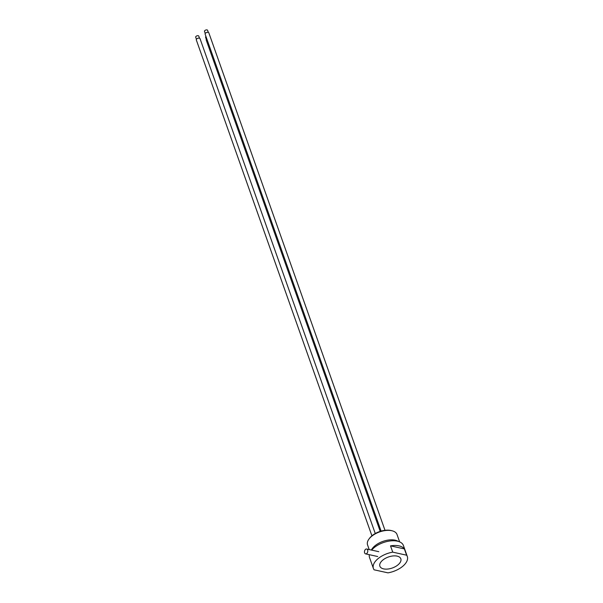 <?xml version="1.0" encoding="UTF-8"?>
<svg xmlns="http://www.w3.org/2000/svg" width="603" height="603" viewBox="0 0 603 603"><rect width="100%" height="100%" fill="white"/><g stroke="black" fill="none" stroke-linecap="round" stroke-linejoin="round"><path stroke-width="0.9" d="M369.209 549.582L367.551 544.901A15.625 8.208 -19.5 0 1 369.006 539.007L369.549 538.275A14.653 7.703 -19.5 0 1 390.895 530.489A14.653 7.703 -19.5 0 1 391.287 530.58L392.169 530.806A15.625 8.208 -19.5 0 1 397.008 534.469L399.631 541.878M390.518 545.866A17.977 9.444 -19.5 0 1 404.379 548.903L390.518 545.866L392.749 552.152L406.61 555.197A17.977 9.444 -19.5 0 1 407.304 556.501A17.977 9.444 -19.5 0 1 387.97 572.85L374.109 569.812A17.977 9.444 -19.5 0 1 373.415 568.501A17.977 9.444 -19.5 0 1 392.749 552.152M404.379 548.903L406.61 555.197M371.659 550.117A17.977 9.444 -19.5 0 1 397.369 541.162A17.977 9.444 -19.5 0 1 403.407 545.496L407.304 556.501M373.415 568.501L369.518 557.496A17.977 9.444 -19.5 0 1 369.322 554.692M369.006 539.007A15.625 8.208 -19.5 0 1 391.762 530.708A15.625 8.208 -19.5 0 1 392.169 530.806M383.614 568.885A11.11 5.842 -19.5 0 1 380.161 566.79A11.11 5.842 -19.5 0 1 384.435 558.906A11.11 5.842 -19.5 0 1 397.098 556.117A11.11 5.842 -19.5 0 1 400.98 559.418A11.11 5.842 -19.5 0 1 395.282 566.684A11.11 5.842 -19.5 0 1 383.614 568.885A11.11 5.842 160.5 0 0 395.282 566.684A11.11 5.842 160.5 0 0 400.98 559.418A11.11 5.842 160.5 0 0 397.098 556.117A11.11 5.842 160.5 0 0 384.435 558.906A11.11 5.842 160.5 0 0 380.161 566.79A11.11 5.842 160.5 0 0 383.614 568.885M371.373 550.057A15.625 8.208 -19.5 0 1 395.108 540.167A15.625 8.208 -19.5 0 1 398.191 541.373M364.619 552.868A2.487 1.613 -77.6 0 0 365.591 553.871A2.487 1.613 -77.6 0 0 367.702 551.79A2.487 1.613 -77.6 0 0 366.654 549.016A2.487 1.613 -77.6 0 0 364.883 550.17A2.487 1.613 -77.6 0 0 364.619 552.868M375.27 533.534L200.015 38.622A1.96 1.033 160.5 0 0 199.359 38.155A1.96 1.033 160.5 0 0 197.211 38.592A1.96 1.033 160.5 0 0 196.314 39.934L371.923 535.818M196.435 39.285L195.696 37.205A1.636 0.859 -19.5 0 1 196.947 35.848A1.636 0.859 -19.5 0 1 198.779 36.112L199.518 38.193M385 530.323L208.826 32.818A1.96 1.033 160.5 0 0 206.309 32.63A1.96 1.033 160.5 0 0 205.126 34.122L381.119 531.115M205.246 33.482L204.507 31.394A1.636 0.859 -19.5 0 1 205.495 30.15A1.636 0.859 -19.5 0 1 207.59 30.308L208.329 32.389M206.814 38.886A1.96 1.033 160.5 0 0 206.203 39.662A1.96 1.033 160.5 0 0 206.211 40.032L380.214 531.386M206.332 39.383L205.593 37.303A1.636 0.859 -19.5 0 1 205.955 36.459M378.79 551.677L366.654 549.016M377.719 556.531L365.591 553.871"/></g></svg>
